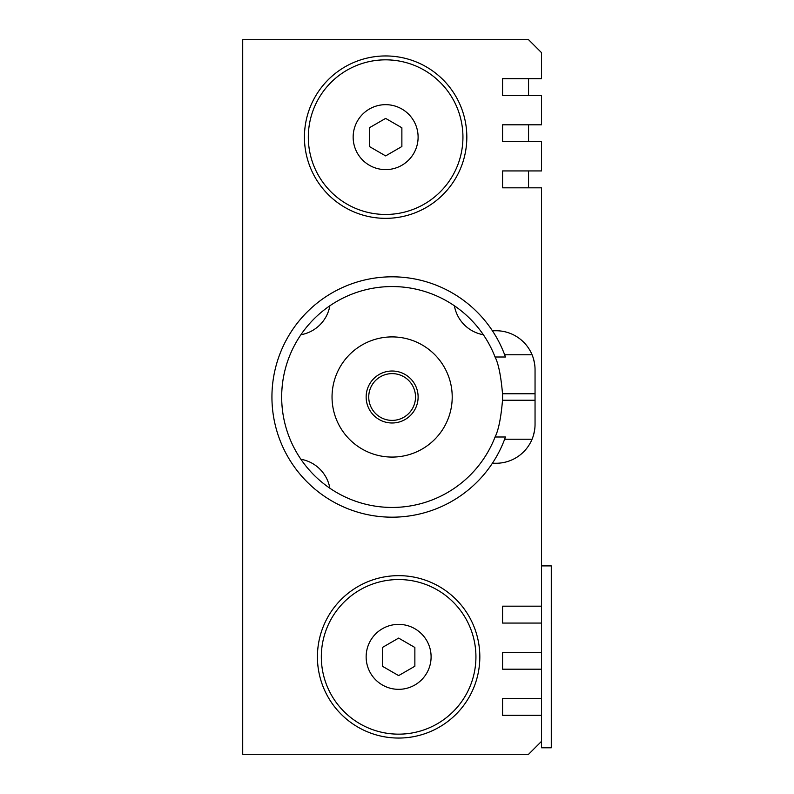 <?xml version="1.0" encoding="UTF-8"?>
<svg xmlns="http://www.w3.org/2000/svg" width="794" height="794" viewBox="0 0 794 794"><rect width="100%" height="100%" fill="white"/><g stroke="black" fill="none" stroke-linecap="round" stroke-linejoin="round"><path stroke-width="1.19" d="M541.548 652.311L541.548 669.193L502.562 669.193L502.562 652.311L541.548 652.311L541.548 623.072L502.562 623.072L502.562 606.179L541.548 606.179L541.548 187.821L502.562 187.821L502.562 170.928L541.548 170.928L541.548 141.689L502.562 141.689L502.562 124.807L541.548 124.807L541.548 95.568L502.562 95.568L502.562 78.675L541.548 78.675L541.548 52.692L528.556 39.7L242.716 39.7L242.716 754.3L528.556 754.3L541.548 741.308L541.548 715.325L502.562 715.325L502.562 698.432L541.548 698.432L541.548 669.193M532.069 439.231L504.647 439.231A120.182 120.182 0 0 0 505.46 436.998L504.647 439.231A120.182 120.182 0 0 1 492.389 463.259L496.071 463.259A38.975 38.975 0 0 0 535.047 424.284L535.047 369.716A38.975 38.975 0 0 0 496.071 330.741L492.389 330.741A120.182 120.182 0 0 1 504.647 354.769L505.46 357.002L495.069 357.002C498.473 363.632 500.954 375.89 502.523 393.755A110.435 110.435 0 0 1 502.523 400.245C500.964 418.061 498.483 430.308 495.069 436.998A110.435 110.435 0 0 1 325.54 485.114A110.435 110.435 0 0 1 325.54 308.886A110.435 110.435 0 0 1 495.069 357.002M533.459 435.291L534.531 430.586M534.541 363.434L533.469 358.719M532.923 357.022L532.069 354.769L504.647 354.769A120.182 120.182 0 0 1 505.46 357.002M541.548 400.245L541.548 393.755M505.46 436.998L495.069 436.998M492.389 463.259A120.182 120.182 0 0 1 313.034 487.496A120.182 120.182 0 0 1 313.034 306.504A120.182 120.182 0 0 1 492.389 330.741M541.548 565.904L551.284 565.904L551.284 747.799L541.548 747.799L541.548 741.308M541.548 698.432L541.548 715.325M541.548 606.179L541.548 623.072M321.322 656.856A77.306 77.306 0 0 0 437.276 723.8A77.306 77.306 0 0 0 437.276 589.902A77.306 77.306 0 0 0 321.322 656.856M382.38 666.235L382.38 647.477L398.628 638.098L414.865 647.477L414.865 666.235L398.628 675.605L382.38 666.235M353.151 137.144A32.485 32.485 0 0 1 401.873 109.016A32.485 32.485 0 0 1 401.873 165.271A32.485 32.485 0 0 1 353.151 137.144M308.32 137.144A77.306 77.306 0 0 0 424.284 204.098A77.306 77.306 0 0 0 424.284 70.2A77.306 77.306 0 0 0 308.32 137.144M304.43 137.144A81.206 81.206 0 0 0 426.229 207.472A81.206 81.206 0 0 0 426.229 66.825A81.206 81.206 0 0 0 304.43 137.144M385.636 155.902L369.389 146.523L369.389 127.765L385.636 118.395L401.873 127.765L401.873 146.523L385.636 155.902M317.421 656.856A81.206 81.206 0 0 0 439.231 727.175A81.206 81.206 0 0 0 439.231 586.528A81.206 81.206 0 0 0 317.421 656.856M392.127 371.016A25.984 25.984 0 0 1 414.637 409.992A25.984 25.984 0 0 1 369.627 409.992A25.984 25.984 0 0 1 392.127 371.016M392.127 373.617A23.383 23.383 0 0 1 412.384 408.692A23.383 23.383 0 0 1 371.87 408.692A23.383 23.383 0 0 1 392.127 373.617M392.127 336.904A60.096 60.096 0 0 1 444.164 427.043A60.096 60.096 0 0 1 340.09 427.043A60.096 60.096 0 0 1 392.127 336.904M528.556 187.821L528.556 170.928M528.556 141.689L528.556 124.807M528.556 95.568L528.556 78.675M483.338 334.74A35.73 35.73 0 0 1 454.386 305.789M329.867 305.789A35.73 35.73 0 0 1 300.916 334.74M300.916 459.26A35.73 35.73 0 0 1 329.867 488.211M366.143 656.856A32.485 32.485 0 0 1 414.865 628.729A32.485 32.485 0 0 1 414.865 684.984A32.485 32.485 0 0 1 366.143 656.856M535.047 400.245L502.523 400.245M535.047 393.755L502.523 393.755"/></g></svg>
